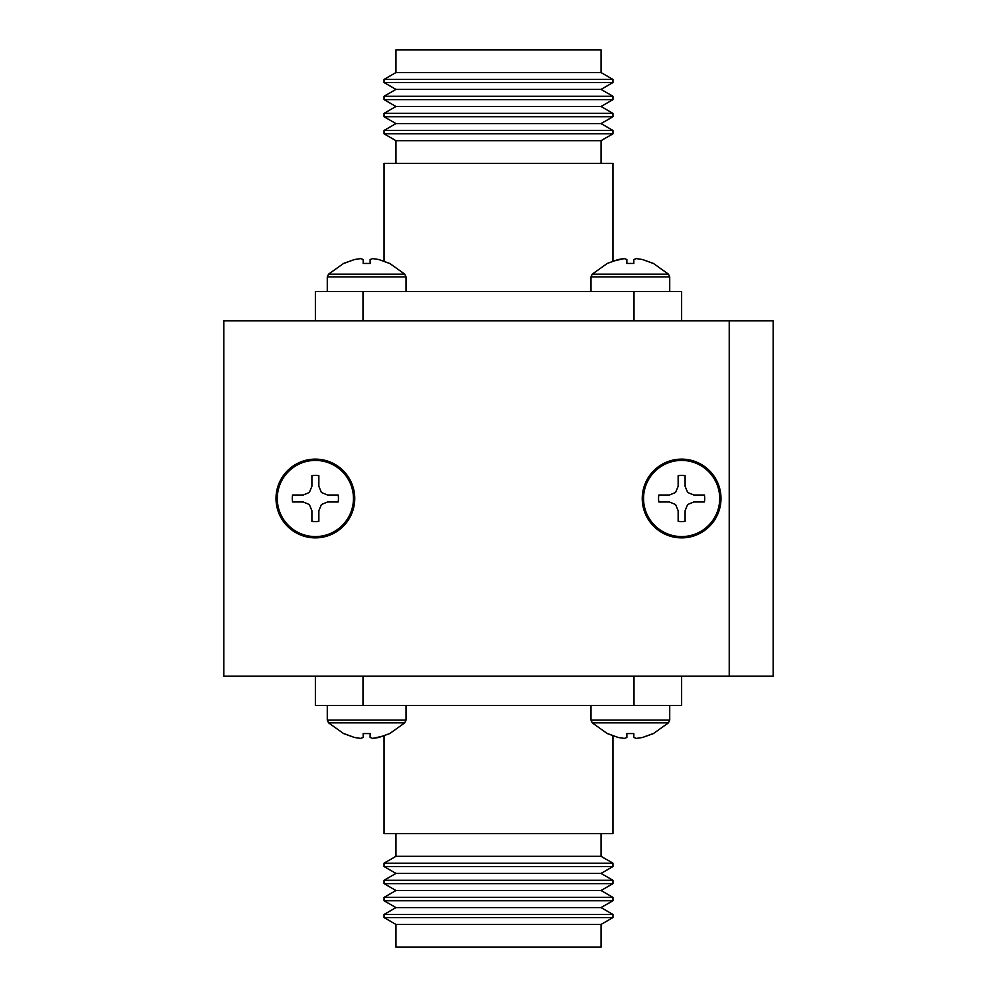 <?xml version="1.0" encoding="UTF-8"?>
<svg xmlns="http://www.w3.org/2000/svg" width="997" height="997" viewBox="0 0 997 997"><rect width="100%" height="100%" fill="white"/><g stroke="black" fill="none" stroke-linecap="round" stroke-linejoin="round"><path stroke-width="1.5" d="M636.385 738.403L633.83 737.468L633.83 733.568L626.864 733.568L626.864 737.468L624.321 738.403L618.152 737.468L607.273 733.568L592.268 722.862L668.426 722.862L653.421 733.568L642.542 737.468L636.385 738.403L642.542 737.468L653.16 733.568M607.534 733.568L618.152 737.468L624.321 738.403M624.321 258.597L626.864 259.532L626.864 263.432L633.83 263.432L633.83 259.532L636.385 258.597L642.542 259.532L653.421 263.432L668.426 274.138L592.268 274.138L607.273 263.432L618.152 259.532L624.321 258.597L612.956 261.139L612.956 163.383L384.044 163.383L384.044 261.139M681.624 475.432A23.068 23.068 0 0 0 678.147 475.694L678.147 486.312L675.592 492.468L669.436 495.023L658.818 495.023A23.068 23.068 0 0 0 658.818 501.977L669.436 501.977L675.592 504.532L678.147 510.688L678.147 521.306A23.068 23.068 0 0 0 685.101 521.306L685.101 510.688L687.656 504.532L693.812 501.977L704.43 501.977A23.068 23.068 0 0 0 704.43 495.023L693.812 495.023L687.656 492.468L685.101 486.312L685.101 475.694A23.068 23.068 0 0 0 681.624 475.432M681.624 460.415A38.085 38.085 0 0 0 643.539 498.5A38.085 38.085 0 0 0 681.624 536.585A38.085 38.085 0 0 0 719.709 498.5A38.085 38.085 0 0 0 681.624 460.415M681.624 459.131A39.369 39.369 0 0 0 642.255 498.5A39.369 39.369 0 0 0 681.624 537.869A39.369 39.369 0 0 0 720.993 498.5A39.369 39.369 0 0 0 681.624 459.131M658.818 495.023L669.436 495.023M685.101 475.694L685.101 486.312M704.43 501.977L693.812 501.977M678.147 521.306L678.147 510.688M315.376 521.568A23.068 23.068 0 0 0 318.853 521.306L318.853 510.688L321.408 504.532L327.564 501.977L338.182 501.977A23.068 23.068 0 0 0 338.182 495.023L327.564 495.023L321.408 492.468L318.853 486.312L318.853 475.694A23.068 23.068 0 0 0 311.899 475.694L311.899 486.312L309.344 492.468L303.188 495.023L292.57 495.023A23.068 23.068 0 0 0 292.57 501.977L303.188 501.977L309.344 504.532L311.899 510.688L311.899 521.306A23.068 23.068 0 0 0 315.376 521.568M315.376 536.585A38.085 38.085 0 0 0 353.461 498.5A38.085 38.085 0 0 0 315.376 460.415A38.085 38.085 0 0 0 277.291 498.5A38.085 38.085 0 0 0 315.376 536.585M315.376 537.869A39.369 39.369 0 0 0 354.745 498.5A39.369 39.369 0 0 0 315.376 459.131A39.369 39.369 0 0 0 276.007 498.5A39.369 39.369 0 0 0 315.376 537.869A39.369 39.369 0 0 1 276.007 498.5A39.369 39.369 0 0 1 315.376 459.131M338.182 501.977L327.564 501.977M311.899 521.306L311.899 510.688M292.57 495.023L303.188 495.023M318.853 475.694L318.853 486.312M362.995 676.128L362.995 705.427L634.005 705.427L634.005 676.128M362.995 705.427L315.376 705.427L315.376 676.128M681.624 676.128L681.624 705.427L634.005 705.427M612.956 735.861L612.956 833.617L384.044 833.617L384.044 735.861L372.679 738.403L378.848 737.468L389.727 733.568L404.732 722.862L328.574 722.862L343.579 733.568L328.574 722.862L327.278 720.083L406.028 720.083L404.732 722.862M601.054 833.617L601.054 856.323L395.946 856.323L384.044 863.19L384.044 866.543L612.956 866.543L612.956 863.19L384.044 863.19M612.956 866.543L601.054 873.409L395.946 873.409L384.044 866.543M612.956 880.289L384.044 880.289L384.044 883.629L612.956 883.629L612.956 880.289L601.054 873.409M612.956 883.629L601.054 890.508L395.946 890.508L384.044 883.629M612.956 897.375L384.044 897.375L384.044 900.727L612.956 900.727L612.956 897.375L601.054 890.508M612.956 900.727L601.054 907.594L395.946 907.594L384.044 900.727M612.956 914.473L384.044 914.473L384.044 917.576L612.956 917.576L612.956 914.473L601.054 907.594M612.956 917.576L601.054 924.443L395.946 924.443L384.044 917.576M601.054 924.443L601.054 947.15L395.946 947.15L395.946 924.443M372.679 738.403L370.136 737.468L370.136 733.568L363.17 733.568L363.17 737.468L360.615 738.403L354.458 737.468L343.579 733.568M343.84 733.568L354.458 737.468L360.615 738.403M636.385 258.597L642.542 259.532L636.385 258.597M653.16 263.432L642.542 259.532M343.84 263.432L354.458 259.532L360.615 258.597L354.458 259.532L343.579 263.432L328.574 274.138L404.732 274.138L389.727 263.432L378.848 259.532L389.466 263.432M360.615 258.597L363.17 259.532L363.17 263.432L370.136 263.432L370.136 259.532L372.679 258.597L378.848 259.532L372.679 258.597M773.186 676.128L773.186 320.872L729.231 320.872L729.231 676.128L773.186 676.128M729.231 676.128L223.814 676.128L223.814 320.872L729.231 320.872M612.956 82.527L384.044 82.527L395.946 89.406L601.054 89.406L612.956 82.527L612.956 79.424L384.044 79.424L395.946 72.557L601.054 72.557L601.054 49.85L395.946 49.85L395.946 72.557M395.946 89.406L384.044 96.273L612.956 96.273L601.054 89.406M612.956 99.625L601.054 106.492L395.946 106.492L384.044 99.625L612.956 99.625L612.956 96.273M384.044 99.625L384.044 96.273M395.946 106.492L384.044 113.371L612.956 113.371L601.054 106.492M612.956 116.711L601.054 123.591L395.946 123.591L384.044 116.711L612.956 116.711L612.956 113.371M384.044 116.711L384.044 113.371M395.946 123.591L384.044 130.457L612.956 130.457L601.054 123.591M395.946 163.383L395.946 140.677L384.044 133.81L612.956 133.81L612.956 130.457M384.044 133.81L384.044 130.457M395.946 140.677L601.054 140.677L612.956 133.81M601.054 163.383L601.054 140.677M601.054 72.557L612.956 79.424M384.044 82.527L384.044 79.424M315.376 291.573L315.376 320.872L315.376 291.573L362.995 291.573L362.995 320.872M634.005 320.872L634.005 291.573L362.995 291.573M634.005 291.573L681.624 291.573L681.624 320.872M669.722 705.427L669.722 720.083L590.972 720.083L592.268 722.862M590.972 291.573L590.972 276.917L669.722 276.917L668.426 274.138L653.421 263.432M327.278 291.573L327.278 276.917L406.028 276.917L404.732 274.138M590.972 705.427L590.972 720.083M669.722 720.083L668.426 722.862L653.421 733.568M601.054 856.323L612.956 863.19M395.946 833.617L395.946 856.323M395.946 873.409L384.044 880.289M395.946 890.508L384.044 897.375M395.946 907.594L384.044 914.473M327.278 705.427L327.278 720.083M406.028 705.427L406.028 720.083M669.722 291.573L669.722 276.917M590.972 276.917L592.268 274.138M406.028 291.573L406.028 276.917M343.579 263.432L328.574 274.138L327.278 276.917"/></g></svg>
